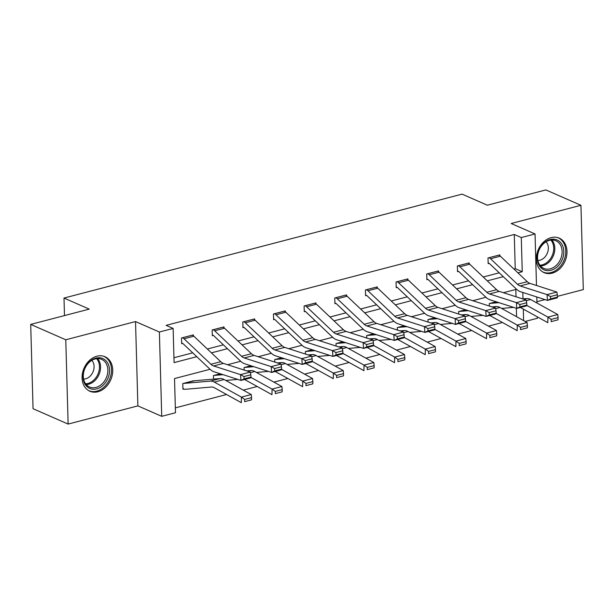 <?xml version="1.0" encoding="UTF-8"?>
<svg xmlns="http://www.w3.org/2000/svg" width="614" height="614" viewBox="0 0 614 614"><rect width="100%" height="100%" fill="white"/><g stroke="black" fill="none" stroke-linecap="round" stroke-linejoin="round"><path stroke-width="0.92" d="M97.902 391.755A18.834 14.567 113.7 0 0 112.293 374.939A18.834 14.567 113.7 0 0 104.971 356.726A18.834 14.567 113.7 0 0 96.912 356.204A18.834 14.567 113.7 0 0 82.522 373.02A18.834 14.567 113.7 0 0 89.844 391.233A18.834 14.567 113.7 0 0 97.902 391.755M552.163 273.169A18.834 14.567 113.7 0 0 566.553 256.353A18.834 14.567 113.7 0 0 559.231 238.14A18.834 14.567 113.7 0 0 551.172 237.626A18.834 14.567 113.7 0 0 536.782 254.434A18.834 14.567 113.7 0 0 544.104 272.647A18.834 14.567 113.7 0 0 552.163 273.169M210.065 369.283L174.529 378.562L175.481 412.738L161.728 416.33L159.379 332.021L173.133 328.429L174.084 362.613L196.779 356.688M137.881 405.877L135.525 321.567L65.775 339.78L30.7 324.407L33.056 408.709L68.131 424.082L137.881 405.877L161.728 416.33M536.935 301.697L544.963 299.601M557.443 296.347L583.3 289.593L580.944 205.291L511.193 223.504L535.047 233.957L536.482 285.487M537.365 316.87L537.404 318.259L525.154 321.46M175.351 407.865L226.551 394.503M243.274 390.136L257.205 386.498M273.921 382.131L287.851 378.5M304.575 374.133L318.505 370.495M335.229 366.128L349.151 362.498M365.875 358.131L379.805 354.493M396.529 350.126L410.459 346.496M427.175 342.128L441.105 338.491M457.829 334.123L471.759 330.486M488.483 326.126L502.406 322.488M65.775 339.78L68.131 424.082M30.7 324.407L89.253 309.118L63.994 298.051L462.066 194.131L487.316 205.206L545.869 189.918L580.944 205.291M63.994 298.051L64.485 315.581M516.574 316.709L516.336 308.259M516.013 296.769L515.814 289.47M496.127 301.75L489.289 303.539L489.358 306.056M468.298 310.661L460.078 311.367A2.418 1.305 75.4 0 1 459.648 311.29L465.504 309.763L458.643 311.536L458.712 314.053M434.819 317.753L427.989 319.541L428.058 322.058M404.173 325.758L397.335 327.538L397.404 330.056M373.519 333.755L366.688 335.543L366.758 338.061M342.873 341.76L336.035 343.541L336.104 346.058M312.219 349.757L305.388 351.546L305.457 354.063M281.565 357.762L274.734 359.543L274.803 362.068M250.919 365.76L244.08 367.548L244.149 370.065M220.265 373.765L213.434 375.545L213.534 379.13M194.577 380.772L182.78 383.55L182.941 389.245L183.924 388.992A8.45 4.574 -104.6 0 0 185.443 389.276L211.561 387.02A12.073 6.539 75.4 0 1 214.209 387.664L241.317 402.684L241.417 397.112L214.301 382.092A18.113 9.809 -104.6 0 0 210.333 381.125L184.215 383.382A2.418 1.305 75.4 0 1 183.793 383.305L193.587 380.726M513.872 269.001L515.23 268.648L514.279 234.471L166.118 325.359L173.133 328.429M173.946 357.739L192.719 352.835M207.363 349.013L223.373 344.838M238.017 341.016L254.019 336.833M268.663 333.011L284.673 328.835M299.317 325.013L315.327 320.83M329.964 317.008L345.974 312.833M360.618 309.011L376.628 304.828M391.272 301.006L407.274 296.831M421.918 293.008L437.928 288.826M452.572 285.003L468.582 280.828M483.218 277.006L499.228 272.823M499.827 255.739L499.804 254.887L488.015 257.964L488.176 263.659L489.158 263.406M469.18 263.744L469.157 262.892L457.369 265.969L457.522 271.664L458.504 271.403M438.526 271.741L438.503 270.889L426.715 273.967L426.876 279.662L427.858 279.408M407.88 279.746L407.849 278.894L396.061 281.972L396.222 287.667L397.204 287.406M377.226 287.743L377.203 286.892L365.414 289.969L365.576 295.664L366.558 295.411M346.572 295.748L346.549 294.897L334.76 297.974L334.922 303.669L335.904 303.408M315.926 303.746L315.903 302.894L304.114 305.972L304.268 311.666L305.25 311.413M285.272 311.751L285.249 310.899L273.46 313.977L273.621 319.671L274.604 319.41M254.626 319.756L254.595 318.896L242.806 321.974L242.967 327.669L243.95 327.416M223.972 327.753L223.949 326.901L212.16 329.979L212.321 335.674L213.304 335.421M193.318 335.758L193.295 334.899L181.506 337.976L181.667 343.671L182.65 343.418L181.644 342.98M135.525 321.567L159.379 332.021M514.279 234.471L521.294 237.541L535.047 233.957M516.574 289.271L503.403 292.709M485.927 297.268L472.749 300.707M455.273 305.273L442.103 308.712M424.619 313.27L411.449 316.709M393.973 321.276L380.803 324.714M363.319 329.273L350.149 332.711M332.673 337.278L319.495 340.716M302.019 345.275L288.849 348.714M271.365 353.28L258.195 356.719M240.719 361.278L227.548 364.716M523.612 320.608L523.289 309.072M523.005 298.864L522.829 292.479M536.805 296.976L536.974 303.024M517.932 272.846L522.245 271.726L521.294 237.541M211.423 352.866L227.426 348.683M242.069 344.861L258.08 340.686M272.723 336.863L288.733 332.681M303.377 328.858L319.38 324.683M334.024 320.861L350.034 316.678M364.678 312.856L380.68 308.681M395.324 304.851L411.334 300.676M425.978 296.854L441.988 292.671M456.632 288.849L472.634 284.673M487.278 280.851L503.288 276.668M515.23 268.648L522.245 271.726M500.372 256.199L490.548 258.763A8.45 4.574 75.4 0 0 489.028 257.719L498.852 255.155A8.45 4.574 75.4 0 1 500.372 256.199L527.265 281.696A12.073 6.539 -104.6 0 0 529.936 283.376L556.867 292.049L547.043 294.613L550.459 296.554L550.62 298.872L557.497 297.076L557.335 294.758L550.459 296.554M488.153 262.969L489.189 263.414A2.418 1.305 -104.6 0 1 489.619 263.713L516.512 289.209A18.113 9.809 75.4 0 0 520.519 291.734L547.458 300.407L547.043 294.613L520.112 285.947A12.073 6.539 -104.6 0 1 517.441 284.259L490.548 258.763M557.497 297.076L557.282 297.844L547.458 300.407L550.62 298.872M557.335 294.758L556.867 292.049M501.63 308.428L513.634 307.391M520.38 307.476A12.073 6.539 75.4 0 1 520.718 307.652L547.826 322.672L547.926 317.1L526.766 305.373M498.944 302.656L490.724 303.37A2.418 1.305 75.4 0 1 490.302 303.293L490.271 303.278M551.195 319.395L551.157 321.621L558.034 319.833L558.072 317.599L551.195 319.395L547.926 317.1L557.75 314.537L530.634 299.517A18.113 9.809 -104.6 0 0 526.666 298.55L522.629 298.895M558.034 319.833L551.157 321.621M557.75 314.537L558.072 317.599M539.276 265.593A16.302 12.602 -66.3 0 1 543.543 243.313A16.302 12.602 -66.3 0 1 561.818 244.211A16.302 12.602 -66.3 0 1 557.55 266.491A16.302 12.602 -66.3 0 1 539.276 265.593M560.283 244.702A15.097 11.674 113.7 0 0 555.9 240.772A15.097 11.674 113.7 0 0 540.98 246.644A15.097 11.674 113.7 0 0 539.407 264.488A15.097 11.674 113.7 0 0 543.781 268.418A15.097 11.674 113.7 0 0 558.702 262.546A15.097 11.674 113.7 0 0 560.283 244.702M537.872 260.497A10.745 8.312 113.7 0 0 546.79 254.326A10.745 8.312 113.7 0 0 547.036 243.06A10.745 8.312 113.7 0 0 546.076 241.793M542.584 271.841A18.719 14.467 113.7 0 0 543.029 272.048A18.719 14.467 113.7 0 0 561.534 264.764A18.719 14.467 113.7 0 0 563.483 242.63A18.719 14.467 113.7 0 0 558.057 237.756A18.719 14.467 113.7 0 0 557.604 237.572M95.853 358.108A16.302 12.602 -66.3 0 1 109.545 370.027A16.302 12.602 -66.3 0 1 96.713 388.869A16.302 12.602 -66.3 0 1 83.02 376.95A16.302 12.602 -66.3 0 1 95.853 358.108M95.984 387.419A15.097 11.674 113.7 0 0 107.511 373.949A15.097 11.674 113.7 0 0 101.64 359.351A15.097 11.674 113.7 0 0 95.185 358.937A15.097 11.674 113.7 0 0 83.65 372.414A15.097 11.674 113.7 0 0 89.521 387.004A15.097 11.674 113.7 0 0 95.984 387.419M83.611 379.084A10.745 8.312 113.7 0 0 85.622 378.83A10.745 8.312 113.7 0 0 93.397 370.871A10.745 8.312 113.7 0 0 91.808 360.38M88.324 390.42A18.719 14.467 113.7 0 0 88.769 390.627A18.719 14.467 113.7 0 0 96.774 391.149A18.719 14.467 113.7 0 0 111.073 374.44A18.719 14.467 113.7 0 0 103.797 356.343A18.719 14.467 113.7 0 0 103.344 356.158M468.175 263.145L468.198 263.16A8.45 4.574 75.4 0 1 469.718 264.204L496.611 289.693A12.073 6.539 -104.6 0 0 499.282 291.381L526.221 300.054L516.397 302.618L519.805 304.552L519.974 306.87L526.85 305.074L526.682 302.756L519.805 304.552M457.507 270.966L458.535 271.419A2.418 1.305 -104.6 0 1 458.973 271.718L485.858 297.207A18.113 9.809 75.4 0 0 489.872 299.739L516.804 308.412L516.397 302.618L489.458 293.945A12.073 6.539 -104.6 0 1 486.787 292.264L459.894 266.768A8.45 4.574 75.4 0 0 458.374 265.724L458.351 265.708M526.85 305.074L526.628 305.841L516.804 308.412L519.974 306.87M526.682 302.756L526.221 300.054M437.521 271.15L437.552 271.158A8.45 4.574 75.4 0 1 439.064 272.202L465.957 297.698A12.073 6.539 -104.6 0 0 468.635 299.379L495.567 308.051L485.743 310.615L489.158 312.557L489.32 314.875L496.196 313.079L496.035 310.761L489.158 312.557M426.853 278.971L427.881 279.416A2.418 1.305 -104.6 0 1 428.319 279.715L455.212 305.212A18.113 9.809 75.4 0 0 459.218 307.737L486.158 316.41L485.743 310.615L458.811 301.95A12.073 6.539 -104.6 0 1 456.133 300.261L429.24 274.765A8.45 4.574 75.4 0 0 427.728 273.721L427.697 273.714M496.196 313.079L495.982 313.846L486.158 316.41L489.32 314.875M496.035 310.761L495.567 308.051M470.976 316.425L482.988 315.389M489.726 315.481A12.073 6.539 75.4 0 1 490.064 315.65L517.18 330.67L517.272 325.098L496.112 313.378M520.542 327.4L520.503 329.626L527.38 327.83L527.418 325.604L520.542 327.4L517.272 325.098L527.096 322.534L499.988 307.514A18.113 9.809 -104.6 0 0 496.02 306.547L491.975 306.9M527.38 327.83L520.503 329.626M527.096 322.534L527.418 325.604M440.322 324.43L452.334 323.394M459.08 323.478A12.073 6.539 75.4 0 1 459.418 323.655L486.526 338.675L486.626 333.103L465.458 321.375M437.644 318.658L429.424 319.372A2.418 1.305 75.4 0 1 429.002 319.295L428.971 319.28M489.895 335.397L489.857 337.623L496.734 335.835L496.772 333.602L489.895 335.397L486.626 333.103L496.45 330.539L469.334 315.519A18.113 9.809 -104.6 0 0 465.366 314.552L461.329 314.898M496.734 335.835L489.857 337.623M496.45 330.539L496.772 333.602M406.867 279.147L406.898 279.163A8.45 4.574 75.4 0 1 408.417 280.207L435.311 305.695A12.073 6.539 -104.6 0 0 437.982 307.384L464.921 316.056L455.097 318.62L458.504 320.554L458.666 322.872L465.542 321.076L465.381 318.758L458.504 320.554M396.207 286.968L397.235 287.421A2.418 1.305 -104.6 0 1 397.665 287.72L424.558 313.217A18.113 9.809 75.4 0 0 428.572 315.742L455.504 324.415L455.097 318.62L428.158 309.947A12.073 6.539 -104.6 0 1 425.487 308.266L398.593 282.77A8.45 4.574 75.4 0 0 397.074 281.726L397.043 281.711M465.542 321.076L465.328 321.843L455.504 324.415L458.666 322.872M465.381 318.758L464.921 316.056M376.221 287.152L376.252 287.16A8.45 4.574 75.4 0 1 377.763 288.204L404.657 313.7A12.073 6.539 -104.6 0 0 407.328 315.389L434.267 324.054L424.443 326.617L427.851 328.559L428.019 330.877L434.896 329.081L434.727 326.763L427.851 328.559M365.553 294.973L366.581 295.426A2.418 1.305 -104.6 0 1 367.018 295.718L393.912 321.214A18.113 9.809 75.4 0 0 397.918 323.739L424.857 332.412L424.443 326.617L397.504 317.952A12.073 6.539 -104.6 0 1 394.833 316.264L367.939 290.767A8.45 4.574 75.4 0 0 366.428 289.724L366.397 289.716M434.896 329.081L434.681 329.848L424.857 332.412L428.019 330.877M434.727 326.763L434.267 324.054M345.567 295.15L345.598 295.165A8.45 4.574 75.4 0 1 347.117 296.209L374.01 321.705A12.073 6.539 -104.6 0 0 376.681 323.386L403.613 332.059L393.789 334.622L397.204 336.556L397.365 338.874L404.242 337.078L404.081 334.76L397.204 336.556M334.899 302.971L335.935 303.423A2.418 1.305 -104.6 0 1 336.365 303.723L363.258 329.219A18.113 9.809 75.4 0 0 367.264 331.744L394.203 340.417L393.789 334.622L366.857 325.95A12.073 6.539 -104.6 0 1 364.186 324.269L337.293 298.772A8.45 4.574 75.4 0 0 335.774 297.729L335.743 297.713M404.242 337.078L404.027 337.853L394.203 340.417L397.365 338.874M404.081 334.76L403.613 332.059M409.676 332.427L421.68 331.391M428.426 331.483A12.073 6.539 75.4 0 1 428.764 331.652L455.88 346.672L455.972 341.1L434.812 329.38M406.99 326.663L398.778 327.377A2.418 1.305 75.4 0 1 398.348 327.293L404.204 325.765M459.241 343.403L459.203 345.628L466.08 343.832L466.118 341.607L459.241 343.403L455.972 341.1L465.796 338.537L438.68 323.517A18.113 9.809 -104.6 0 0 434.72 322.55L430.675 322.903M466.08 343.832L459.203 345.628M465.796 338.537L466.118 341.607M379.022 340.432L391.034 339.396M397.78 339.481A12.073 6.539 75.4 0 1 398.11 339.657L425.226 354.677L425.318 349.105L404.158 337.378M376.344 334.661L368.124 335.374A2.418 1.305 75.4 0 1 367.694 335.298L367.671 335.282M428.587 351.4L428.557 353.633L435.433 351.837L435.464 349.604L428.587 351.4L425.318 349.105L435.142 346.542L408.034 331.522A18.113 9.809 -104.6 0 0 404.066 330.555L400.021 330.9M435.433 351.837L428.557 353.633M435.142 346.542L435.464 349.604M348.376 348.43L360.38 347.394M367.126 347.486A12.073 6.539 75.4 0 1 367.464 347.654L394.572 362.674L394.672 357.102L373.512 345.383M345.69 342.666L337.47 343.379A2.418 1.305 75.4 0 1 337.048 343.295L337.017 343.287M397.941 359.405L397.903 361.631L404.779 359.835L404.818 357.609L397.941 359.405L394.672 357.102L404.496 354.539L377.38 339.519A18.113 9.809 -104.6 0 0 373.412 338.552L369.375 338.905M404.779 359.835L397.903 361.631M404.496 354.539L404.818 357.609M317.722 356.435L329.733 355.399M336.472 355.483A12.073 6.539 75.4 0 1 336.81 355.659L363.925 370.679L364.018 365.107L342.858 353.388M315.043 350.671L306.823 351.377A2.418 1.305 75.4 0 1 306.394 351.3L312.25 349.773M367.287 367.402L367.249 369.636L374.126 367.84L374.164 365.606L367.287 367.402L364.018 365.107L373.842 362.544L346.726 347.524A18.113 9.809 -104.6 0 0 342.765 346.557L338.721 346.902M374.126 367.84L367.249 369.636M373.842 362.544L374.164 365.606M287.068 364.432L299.079 363.396M305.826 363.488A12.073 6.539 75.4 0 1 306.163 363.657L333.272 378.677L333.371 373.105L312.204 361.385M284.389 358.668L276.17 359.382A2.418 1.305 75.4 0 1 275.747 359.297L275.717 359.29M336.641 375.407L336.602 377.633L343.479 375.837L343.518 373.611L336.641 375.407L333.371 373.105L343.195 370.541L316.08 355.521A18.113 9.809 -104.6 0 0 312.112 354.554L308.074 354.907M343.479 375.837L336.602 377.633M343.195 370.541L343.518 373.611M256.422 372.437L268.425 371.401M275.172 371.485A12.073 6.539 75.4 0 1 275.509 371.662L302.625 386.682L302.717 381.11L281.557 369.39M253.736 366.673L245.523 367.379A2.418 1.305 75.4 0 1 245.093 367.302L245.063 367.287M305.987 383.405L305.949 385.638L312.825 383.842L312.864 381.609L305.987 383.405L302.717 381.11L312.541 378.546L285.426 363.526A18.113 9.809 -104.6 0 0 281.465 362.559L277.421 362.905M312.825 383.842L305.949 385.638M312.541 378.546L312.864 381.609M314.921 303.155L314.944 303.162A8.45 4.574 75.4 0 1 316.463 304.206L343.356 329.703A12.073 6.539 -104.6 0 0 346.027 331.391L372.967 340.056L363.143 342.62L366.55 344.561L366.719 346.879L373.596 345.083L373.427 342.765L366.55 344.561M304.252 310.976L305.281 311.428A2.418 1.305 -104.6 0 1 305.718 311.72L332.604 337.216A18.113 9.809 75.4 0 0 336.618 339.742L363.549 348.414L363.143 342.62L336.203 333.955A12.073 6.539 -104.6 0 1 333.532 332.266L306.639 306.777A8.45 4.574 75.4 0 0 305.12 305.726L305.097 305.718M373.596 345.083L373.373 345.851L363.549 348.414L366.719 346.879M373.427 342.765L372.967 340.056M284.267 311.152L284.297 311.168A8.45 4.574 75.4 0 1 285.809 312.211L312.703 337.708A12.073 6.539 -104.6 0 0 315.381 339.388L342.313 348.061L332.489 350.625L335.904 352.559L336.065 354.877L342.942 353.081L342.781 350.763L335.904 352.559M273.598 318.973L274.627 319.426A2.418 1.305 -104.6 0 1 275.064 319.725L301.958 345.221A18.113 9.809 75.4 0 0 305.964 347.747L332.903 356.419L332.489 350.625L305.557 341.952A12.073 6.539 -104.6 0 1 302.879 340.271L275.985 314.775A8.45 4.574 75.4 0 0 274.473 313.731L284.297 311.168M342.942 353.081L342.727 353.856L332.903 356.419L336.065 354.877M342.781 350.763L342.313 348.061M253.613 319.157L253.643 319.165A8.45 4.574 75.4 0 1 255.163 320.209L282.056 345.705A12.073 6.539 -104.6 0 0 284.727 347.394L311.666 356.059L301.842 358.63L305.25 360.564L305.411 362.882L312.288 361.086L312.127 358.768L305.25 360.564M242.952 326.978L243.981 327.431A2.418 1.305 -104.6 0 1 244.41 327.73L271.304 353.219A18.113 9.809 75.4 0 0 275.318 355.744L302.249 364.417L301.842 358.63L274.903 349.957A12.073 6.539 -104.6 0 1 272.232 348.268L245.339 322.78A8.45 4.574 75.4 0 0 243.819 321.728L243.789 321.721M312.288 361.086L312.073 361.853L302.249 364.417L305.411 362.882M312.127 358.768L311.666 356.059M222.966 327.155L222.997 327.17A8.45 4.574 75.4 0 1 224.509 328.214L251.402 353.71A12.073 6.539 -104.6 0 0 254.073 355.391L281.012 364.064L271.188 366.627L274.596 368.561L274.765 370.879L281.642 369.083L281.473 366.765L274.596 368.561M212.298 334.975L213.327 335.428A2.418 1.305 -104.6 0 1 213.764 335.728L240.657 361.224A18.113 9.809 75.4 0 0 244.664 363.749L271.603 372.422L271.188 366.627L244.249 357.954A12.073 6.539 -104.6 0 1 241.578 356.273L214.685 330.777A8.45 4.574 75.4 0 0 213.173 329.733L213.142 329.718M281.642 369.083L281.427 369.858L271.603 372.422L274.765 370.879M281.473 366.765L281.012 364.064M225.768 380.442L237.779 379.398M244.525 379.49A12.073 6.539 75.4 0 1 244.856 379.659L271.971 394.679L272.063 389.107L250.903 377.387M223.089 374.67L214.869 375.384A2.418 1.305 75.4 0 1 214.439 375.3L214.416 375.292M275.333 391.41L275.302 393.635L282.179 391.839L282.21 389.614L275.333 391.41L272.063 389.107L281.887 386.544L254.779 371.524A18.113 9.809 -104.6 0 0 250.811 370.557L246.767 370.91M282.179 391.839L275.302 393.635M281.887 386.544L282.21 389.614M192.312 335.16L192.343 335.167A8.45 4.574 75.4 0 1 193.863 336.211L220.756 361.707A12.073 6.539 -104.6 0 0 223.427 363.396L250.358 372.061L240.534 374.632L243.95 376.566L244.111 378.884L250.988 377.088L250.827 374.77L243.95 376.566M250.988 377.088L250.773 377.856L240.949 380.419L214.01 371.754A18.113 9.809 75.4 0 1 210.003 369.221L183.11 343.733A2.418 1.305 -104.6 0 0 182.68 343.433M244.111 378.884L240.949 380.419L240.534 374.632L213.603 365.959A12.073 6.539 -104.6 0 1 210.932 364.271L184.039 338.782A8.45 4.574 75.4 0 0 182.519 337.731L182.488 337.723M250.827 374.77L250.358 372.061M182.918 388.547L183.947 389M244.687 399.407L244.648 401.64L251.525 399.844L251.563 397.611L244.687 399.407L241.417 397.112L251.241 394.549L224.125 379.529A18.113 9.809 -104.6 0 0 220.157 378.562L194.039 380.818A2.418 1.305 75.4 0 1 193.617 380.741M251.525 399.844L244.648 401.64M251.241 394.549L251.563 397.611M527.265 281.696L517.441 284.259M529.936 283.376L520.112 285.947M490.302 303.293L496.158 301.758M526.321 300.637L530.634 299.517M523.842 299.287L526.666 298.55M490.724 303.37L496.488 301.865M551.886 240.005A15.097 11.674 -66.3 0 1 552.968 241.494A15.097 11.674 -66.3 0 1 552.738 257.097A15.097 11.674 -66.3 0 1 540.497 265.985M539.875 265.202A14.598 11.29 113.7 0 0 551.71 256.606A14.598 11.29 113.7 0 0 551.932 241.517A14.598 11.29 113.7 0 0 550.888 240.074M97.618 358.584A15.097 11.674 -66.3 0 1 99.514 373.266A15.097 11.674 -66.3 0 1 88.669 384.218A15.097 11.674 -66.3 0 1 86.236 384.571M85.615 383.788A14.598 11.29 113.7 0 0 87.963 383.443A14.598 11.29 113.7 0 0 98.447 372.859A14.598 11.29 113.7 0 0 96.628 358.66M468.198 263.16L458.374 265.724M496.611 289.693L486.787 292.264M499.282 291.381L489.458 293.945M469.718 264.204L459.894 266.768M437.552 271.158L427.728 273.721M465.957 297.698L456.133 300.261M468.635 299.379L458.811 301.95M439.064 272.202L429.24 274.765M495.667 308.642L499.988 307.514M493.188 307.284L496.02 306.547M460.078 311.367L465.834 309.87M429.002 319.295L434.858 317.768M465.021 316.64L469.334 315.519M462.534 315.289L465.366 314.552M429.424 319.372L435.18 317.868M406.898 279.163L397.074 281.726M435.311 305.695L425.487 308.266M437.982 307.384L428.158 309.947M408.417 280.207L398.593 282.77M376.252 287.16L366.428 289.724M404.657 313.7L394.833 316.264M407.328 315.389L397.504 317.952M377.763 288.204L367.939 290.767M345.598 295.165L335.774 297.729M374.01 321.705L364.186 324.269M376.681 323.386L366.857 325.95M347.117 296.209L337.293 298.772M434.367 324.645L438.68 323.517M431.888 323.286L434.72 322.55M398.778 327.377L404.534 325.873M367.694 335.298L373.558 333.77M403.72 332.65L408.034 331.522M401.234 331.291L404.066 330.555M368.124 335.374L373.88 333.87M337.048 343.295L342.904 341.768M373.066 340.647L377.38 339.519M370.587 339.289L373.412 338.552M337.47 343.379L343.234 341.875M342.412 348.652L346.726 347.524M339.933 347.294L342.765 346.557M306.823 351.377L312.58 349.873M275.747 359.297L281.603 357.77M311.766 356.65L316.08 355.521M309.279 355.299L312.112 354.554M276.17 359.382L281.926 357.878M245.093 367.302L250.949 365.775M281.112 364.655L285.426 363.526M278.633 363.296L281.465 362.559M245.523 367.379L251.279 365.875M314.944 303.162L305.12 305.726M343.356 329.703L333.532 332.266M346.027 331.391L336.203 333.955M316.463 304.206L306.639 306.777M312.703 337.708L302.879 340.271M315.381 339.388L305.557 341.952M285.809 312.211L275.985 314.775M253.643 319.165L243.819 321.728M282.056 345.705L272.232 348.268M284.727 347.394L274.903 349.957M255.163 320.209L245.339 322.78M222.997 327.17L213.173 329.733M251.402 353.71L241.578 356.273M254.073 355.391L244.249 357.954M224.509 328.214L214.685 330.777M214.439 375.3L220.303 373.772M250.466 372.652L254.779 371.524M247.979 371.301L250.811 370.557M214.869 375.384L220.626 373.88M192.343 335.167L182.519 337.731M220.756 361.707L210.932 364.271M223.427 363.396L213.603 365.959M193.863 336.211L184.039 338.782M214.301 382.092L224.125 379.529M210.333 381.125L220.157 378.562M184.215 383.382L194.039 380.818M543.029 272.048L542.646 271.879M558.057 237.756L557.673 237.587M88.769 390.627L88.385 390.458M103.797 356.343L103.413 356.174"/></g></svg>
